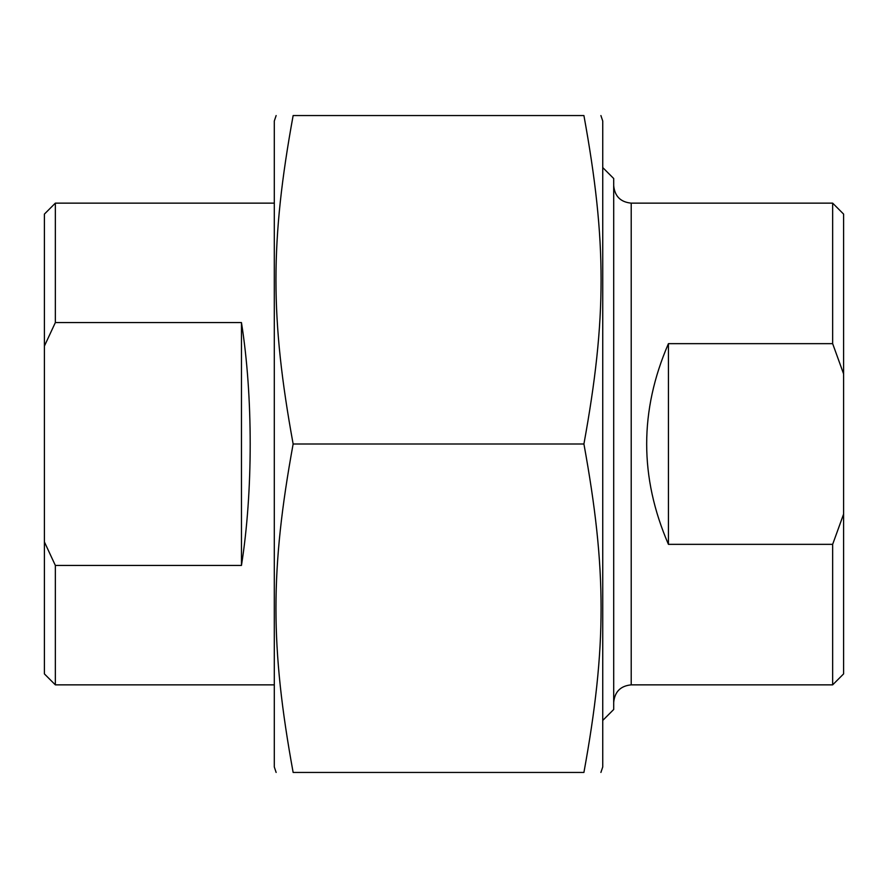 <?xml version="1.0" encoding="UTF-8"?>
<svg xmlns="http://www.w3.org/2000/svg" width="888" height="888" viewBox="0 0 888 888"><rect width="100%" height="100%" fill="white"/><g stroke="black" fill="none" stroke-linecap="round" stroke-linejoin="round"><path stroke-width="1.33" d="M600.91 115.562L602.741 121.034L602.741 766.966L600.91 772.438M583.915 115.562C606.815 115.562 606.815 115.562 583.915 115.562C606.815 115.562 606.815 115.562 583.915 115.562L293.14 115.562C270.23 241.148 270.23 318.415 293.14 444C270.23 569.585 270.23 646.853 293.14 772.438C270.23 772.438 270.23 772.438 293.14 772.438C270.23 772.438 270.23 772.438 293.14 772.438L583.915 772.438C606.815 646.853 606.815 569.585 583.915 444C606.815 318.415 606.815 241.148 583.915 115.562M583.915 772.438C606.815 772.438 606.815 772.438 583.915 772.438C606.815 772.438 606.815 772.438 583.915 772.438M293.14 115.562C270.23 115.562 270.23 115.562 293.14 115.562C270.23 115.562 270.23 115.562 293.14 115.562M276.135 772.438L274.303 766.966L274.303 121.034L276.135 115.562M583.915 444L293.14 444M832.655 343.656L843.6 373.904L843.6 514.096L832.655 544.344L668.431 544.344C639.427 477.444 639.427 410.556 668.431 343.656L832.655 343.656L832.655 203.141L631.213 203.141C620.568 202.109 614.729 196.27 613.697 185.625M668.431 343.656L668.431 544.344M843.6 373.904L843.6 214.097L832.655 203.141M832.655 544.344L832.655 684.859L843.6 673.903L843.6 514.096M631.213 203.141L631.213 684.859L832.655 684.859M602.741 720.434L613.697 709.49L613.697 178.51L602.741 167.566M241.458 322.577C253.102 395.926 253.102 492.074 241.458 565.423L241.458 322.577L55.345 322.577L55.345 203.141L274.303 203.141M241.458 565.423L55.345 565.423L44.4 541.924L44.4 346.076L55.345 322.577M44.4 541.924L44.4 673.903L55.345 684.859L55.345 565.423M55.345 203.141L44.4 214.097L44.4 346.076M631.213 684.859C620.568 685.891 614.729 691.73 613.697 702.375M55.345 684.859L274.303 684.859"/></g></svg>
